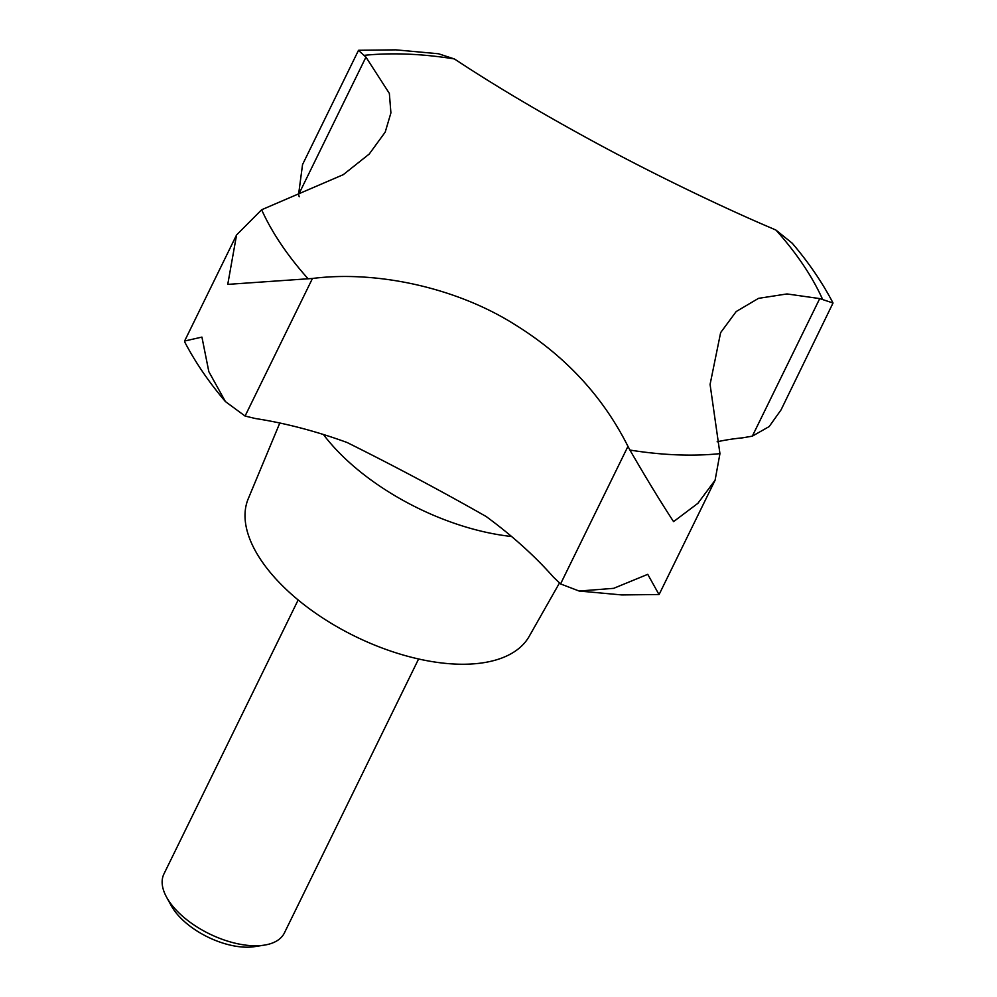 <?xml version="1.0" encoding="UTF-8"?>
<svg xmlns="http://www.w3.org/2000/svg" width="997" height="997" viewBox="0 0 997 997"><rect width="100%" height="100%" fill="white"/><g stroke="black" fill="none" stroke-linecap="round" stroke-linejoin="round"><path stroke-width="1.5" d="M299.237 196.77L298.552 194.677L302.552 164.542L358.471 50.386L365.949 57.116L389.353 93.406L390.911 112.898L385.216 132.103L369.239 154.036L343.267 174.674L261.638 209.756L236.576 234.918L227.752 284.382L312.46 278.475C376.729 270.287 456.227 287.709 514.24 324.187C564.751 355.306 602.662 396.033 627.96 446.369L629.917 450.058C646.505 478.71 661.061 502.563 673.573 521.63L697.9 503.311L715.086 480.242L719.946 453.635L710.076 384.431L720.632 332.637L736.185 311.55L758.518 298.352L787.007 293.941L819.733 298.589L833.031 303.013L781.062 409.867L769.173 426.566L752.336 436.15L742.528 437.845A290.625 146.621 26.1 0 0 717.142 441.796M298.153 599.97L163.957 873.908A67.061 33.836 26.1 0 0 166.599 897.225A67.061 33.836 26.1 0 0 252.652 945.717A67.061 33.836 26.1 0 0 264.355 945.119A67.061 33.836 26.1 0 0 284.407 932.918L418.603 658.98M166.599 897.225L171.347 905.837A57.153 28.838 26.1 0 0 244.676 947.15A57.153 28.838 26.1 0 0 254.646 946.639L264.355 945.119M833.031 303.013C822.375 282.575 808.766 262.635 792.229 243.218L776.027 230.145L772.625 228.612C722.738 207.476 651.49 173.191 591.62 140.527C539.726 112.237 494.898 85.63 457.137 60.73L454.258 58.91L438.506 53.763L395.821 49.85L358.646 50.274M279.808 423.015L248.241 498.774A156.492 78.95 26.1 0 0 301.829 602.948A156.492 78.95 26.1 0 0 456.19 664.114A156.492 78.95 26.1 0 0 529.17 636.398L559.454 583.033M579.132 591.022L621.816 594.935L658.992 594.511L647.751 574.334L613.641 588.342L579.132 591.034L560.563 583.93L553.422 577.101A290.625 146.621 26.1 0 0 486.137 516.508C441.26 490.96 394.899 466.297 347.068 442.494A290.625 146.621 26.1 0 0 255.431 418.528L245.075 416.048L225.409 401.567L208.834 371.657L201.93 337.098L184.595 341.036L184.607 341.772C195.275 362.21 208.871 382.15 225.409 401.567M629.917 450.058A317.682 160.28 26.1 0 0 676.951 454.844A317.682 160.28 26.1 0 0 719.946 453.635M822.525 299.225A317.682 160.28 26.1 0 0 776.027 230.145M454.258 58.91A317.682 160.28 26.1 0 0 407.225 54.125A317.682 160.28 26.1 0 0 364.229 55.346M560.563 583.93L627.96 446.369M752.336 436.15L819.733 298.589M245.075 416.048L312.46 278.475M298.552 194.677L365.949 57.116M261.638 209.756A317.682 160.28 26.1 0 0 308.148 278.836M323.414 434.505A165.427 83.461 26.1 0 0 511.586 536.498M659.167 594.399L715.086 480.242M184.595 341.036L236.576 234.918"/></g></svg>
